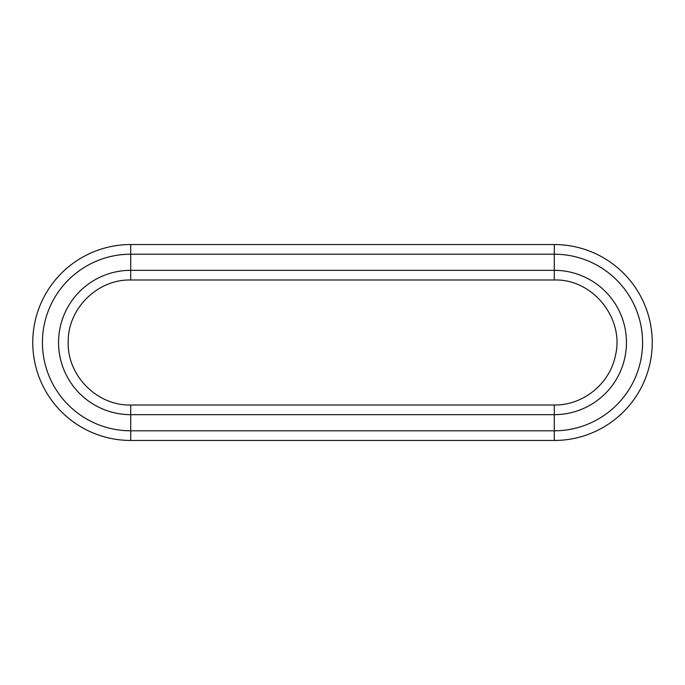 <?xml version="1.0" encoding="UTF-8"?>
<svg xmlns="http://www.w3.org/2000/svg" width="685" height="685" viewBox="0 0 685 685"><rect width="100%" height="100%" fill="white"/><g stroke="black" fill="none" stroke-linecap="round" stroke-linejoin="round"><path stroke-width="1.03" d="M130.724 244.536L554.276 244.536A97.964 97.964 0 0 1 652.24 342.5A97.964 97.964 0 0 1 554.276 440.464L130.724 440.464A97.964 97.964 0 0 1 32.76 342.5A97.964 97.964 0 0 1 130.724 244.536L130.724 254.203L554.276 254.203A88.296 88.296 0 0 1 642.573 342.5A88.296 88.296 0 0 1 554.276 430.796L130.724 430.796A88.296 88.296 0 0 1 42.427 342.5A88.296 88.296 0 0 1 130.724 254.203L130.724 270.327L554.276 270.327A72.173 72.173 0 0 1 626.45 342.5A72.173 72.173 0 0 1 554.276 414.673L130.724 414.673L130.724 405.006L554.276 405.006C582.755 405.511 609.564 384.037 615.284 356.132C624.985 318.79 592.842 278.667 554.276 279.994L554.276 244.536M130.724 440.464L130.724 414.673A72.173 72.173 0 0 1 58.55 342.5A72.173 72.173 0 0 1 130.724 270.327L130.724 279.994L554.276 279.994M554.276 440.464L554.276 405.006M130.724 279.994C97.681 279.163 67.909 308.464 68.217 341.515C66.796 375.26 96.953 405.897 130.724 405.006"/></g></svg>
